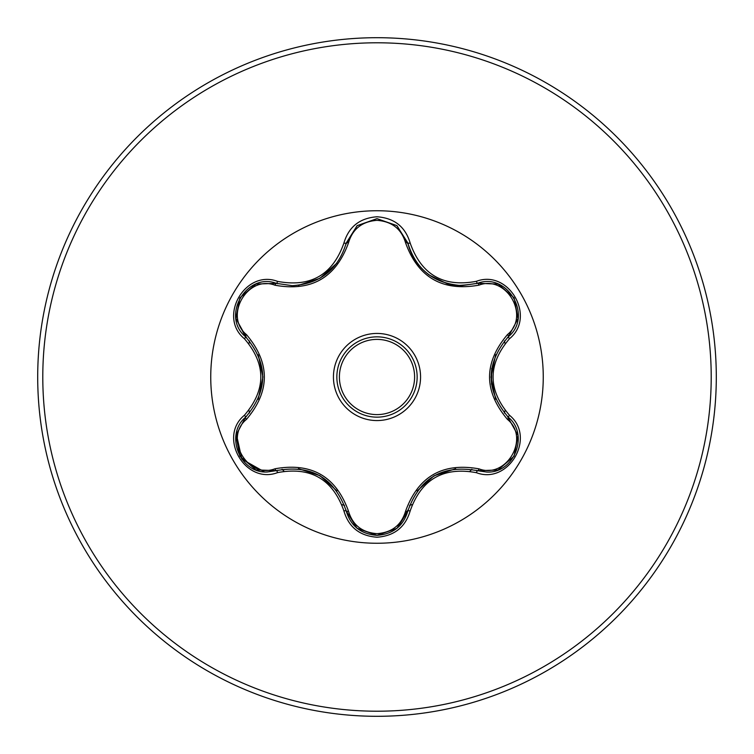<?xml version="1.0" encoding="UTF-8"?>
<svg xmlns="http://www.w3.org/2000/svg" width="754" height="754" viewBox="0 0 754 754"><rect width="100%" height="100%" fill="white"/><g stroke="black" fill="none" stroke-linecap="round" stroke-linejoin="round"><path stroke-width="1.13" d="M377 336.849A40.151 40.151 0 0 1 417.151 377A40.151 40.151 0 0 1 377 417.151A40.151 40.151 0 0 1 336.849 377A40.151 40.151 0 0 1 377 336.849A40.151 40.151 0 0 0 336.849 377A40.151 40.151 0 0 0 377 417.151M274.993 285.219C247.519 274.654 223.599 316.124 246.454 334.597C270.309 362.928 270.309 391.194 246.454 419.403C223.589 437.942 247.595 479.365 274.993 468.781C311.515 462.249 336.02 476.405 348.518 511.231C352.58 525.02 362.071 532.494 377 533.662C391.948 532.531 401.467 525.057 405.548 511.259C418.15 476.434 442.636 462.296 478.997 468.856C506.481 479.384 530.354 437.886 507.489 419.441C483.578 391.09 483.578 362.787 507.489 334.559C530.373 316.049 506.415 274.588 478.997 285.144C442.532 291.647 418.055 277.51 405.548 242.741C401.467 228.943 391.948 221.469 377 220.338C362.071 221.497 352.58 228.98 348.518 242.769C335.916 277.661 311.411 291.807 274.993 285.219A2.545 0.792 106.7 0 1 276.379 283.363L292.288 285.691L276.379 283.363C246.454 271.977 220.724 316.407 245.531 336.718C268.433 363.513 268.433 390.365 245.531 417.282C224.541 434.53 239.725 473.682 267.284 471.976L276.379 470.637C311.119 464.191 334.408 477.631 346.218 510.967C350.685 526.038 360.959 534.162 377.038 535.34C393.088 534.171 403.362 526.056 407.848 510.995L397.528 527.819M476.415 472.692C443.352 466.547 421.26 479.299 410.167 510.948C405.341 527.225 394.285 535.981 377 537.225C359.724 535.953 348.697 527.178 343.899 510.91C332.74 479.158 310.639 466.396 277.576 472.617C245.229 484.926 217.623 437.084 244.419 415.256C266.275 389.686 266.275 364.182 244.419 338.744C217.604 316.859 245.295 269.055 277.576 281.383C310.657 287.594 332.768 274.824 343.899 243.09C348.697 226.822 359.733 218.047 377 216.775C394.295 218.019 405.341 226.775 410.167 243.052C421.373 274.767 443.456 287.519 476.415 281.308C508.78 269.037 536.33 316.916 509.525 338.706C487.602 364.248 487.602 389.78 509.525 415.294C536.348 437.15 508.714 484.982 476.415 472.692A2.545 0.594 -73.4 0 1 477.621 470.713C442.994 464.341 419.742 477.763 407.848 510.995C419.601 477.772 442.862 464.341 477.621 470.713L486.688 472.032C514.228 473.757 529.449 434.587 508.403 417.32C485.444 390.459 485.444 363.569 508.403 336.68C533.219 316.454 507.612 271.958 477.621 283.287L461.759 285.606C433.88 283.702 415.906 269.498 407.848 243.005C415.69 269.272 433.663 283.476 461.759 285.606L477.621 283.287L498.102 284.098M377 543.257A166.257 166.257 0 0 1 210.743 377A166.257 166.257 0 0 1 377 210.743A166.257 166.257 0 0 1 543.257 377A166.257 166.257 0 0 1 377 543.257M377 716.3A339.3 339.3 0 0 0 716.3 377A339.3 339.3 0 0 0 377 37.7A339.3 339.3 0 0 0 37.7 377A339.3 339.3 0 0 0 377 716.3A339.3 339.3 0 0 1 37.7 377A339.3 339.3 0 0 1 377 37.7M249.612 341.006A132.374 132.374 0 0 0 248.924 343.551M248.924 410.43A132.374 132.374 0 0 0 249.612 412.994M282.071 469.252A132.374 132.374 0 0 0 283.928 471.127M342.024 504.671A132.374 132.374 0 0 0 344.569 505.34M412.07 504.643L409.516 505.312A132.374 132.374 0 0 0 412.07 504.643A132.374 132.374 0 0 1 409.516 505.312M491.485 384.238L491.702 368.31M469.996 471.203A132.374 132.374 0 0 0 471.863 469.318A132.374 132.374 0 0 1 469.996 471.203M504.36 413.079A132.374 132.374 0 0 0 505.048 410.544A132.374 132.374 0 0 1 504.36 413.079M505.048 343.456A132.374 132.374 0 0 0 504.36 340.921A132.374 132.374 0 0 1 505.048 343.456M244.419 415.256A2.545 0.594 46.6 0 1 245.531 417.282C268.367 390.487 268.367 363.626 245.531 336.718L235.993 318.574M292.288 285.691C320.327 283.617 338.31 269.404 346.218 243.033C338.216 269.527 320.243 283.749 292.288 285.691M405.548 242.741A2.545 0.792 166.6 0 1 407.848 243.005L396.821 225.597L377.038 218.66L357.245 225.606L346.218 243.033L357.123 225.7L376.887 218.66M507.489 334.559A2.545 0.792 -133.3 0 1 508.403 336.68C485.519 363.503 485.519 390.383 508.403 417.32A2.545 0.594 -46.7 0 1 509.525 415.294M377.038 535.34L357.104 528.281M343.899 510.91A2.545 0.594 -13.3 0 1 346.218 510.967C334.427 477.734 311.148 464.294 276.379 470.637A2.545 0.792 73.3 0 1 274.993 468.781M264.315 471.834L241.864 459.158L236.285 433.804M507.489 419.441A2.545 0.792 133.3 0 0 508.413 417.33M497.838 470.006L477.621 470.713A2.545 0.792 106.6 0 0 478.997 468.856M410.167 510.948A2.545 0.594 -166.6 0 0 407.848 510.995A2.545 0.792 13.4 0 1 405.548 511.259M478.997 285.144A2.545 0.792 73.4 0 0 477.621 283.287A2.545 0.594 -106.6 0 1 476.415 281.308M356.915 528.13L346.218 510.967A2.545 0.792 166.7 0 0 348.518 511.231M348.518 242.769A2.545 0.792 13.3 0 0 346.218 243.033A2.545 0.594 -166.7 0 1 343.899 243.09M236.04 435.152L245.531 417.282A2.545 0.792 -133.4 0 0 246.454 419.403M244.419 338.744A2.545 0.594 -46.6 0 0 245.531 336.718A2.545 0.792 133.4 0 1 246.454 334.597M517.923 318.829L508.403 336.68A2.545 0.594 46.7 0 0 509.525 338.706M497.951 284.041L477.621 283.287C460.553 286.049 450.289 286.134 446.83 283.551L429.252 275.069C418.084 266.624 410.939 255.936 407.848 243.005A2.545 0.594 -13.4 0 0 410.167 243.052M277.576 472.617A2.545 0.594 -106.7 0 0 276.379 470.637L277.679 470.27M256.153 284.041L276.379 283.363A2.545 0.594 -73.3 0 0 277.576 281.383M377 420.562A43.562 43.562 0 0 1 333.438 377A43.562 43.562 0 0 1 377 333.438A43.562 43.562 0 0 1 420.562 377A43.562 43.562 0 0 1 377 420.562M377 414.606A37.606 37.606 0 0 0 414.606 377A37.606 37.606 0 0 0 377 339.394A37.606 37.606 0 0 0 339.394 377A37.606 37.606 0 0 0 377 414.606M377 711.211A334.211 334.211 0 0 0 711.211 377A334.211 334.211 0 0 0 377 42.789A334.211 334.211 0 0 0 42.789 377A334.211 334.211 0 0 0 377 711.211M491.005 376.943L495.68 354.729M495.651 399.215L491.005 377.273M434.097 475.793L455.642 468.734M417.151 490.929L433.918 475.897M320.045 475.755L336.944 490.911M298.433 468.649L319.762 475.595M336.915 263.137L319.95 278.292L298.377 285.361M262.901 377.057L258.236 399.243M258.264 354.814L262.892 376.84M517.989 435.614L514.105 456.198L498.234 469.855M507.433 416.378L517.941 435.294M508.403 336.68L507.414 337.632M477.621 470.713L476.302 470.336M397.038 528.224L408.178 509.676M498.253 284.154L514.124 297.83L517.989 318.414M396.783 528.431L377 535.34L357.245 528.394M477.621 283.287L476.311 283.664M397.122 225.851L408.178 244.334M346.218 510.967L345.879 509.629M357.264 225.587L377.038 218.66L396.802 225.587M345.888 244.353L357.01 225.795M255.747 469.799L239.857 456.142L235.974 435.558M276.379 470.637L256.04 469.912M276.379 283.363L277.698 283.74M245.531 417.282L246.52 416.331M236.021 318.735L246.511 337.66M235.964 318.414L239.876 297.83L255.766 284.192"/></g></svg>
